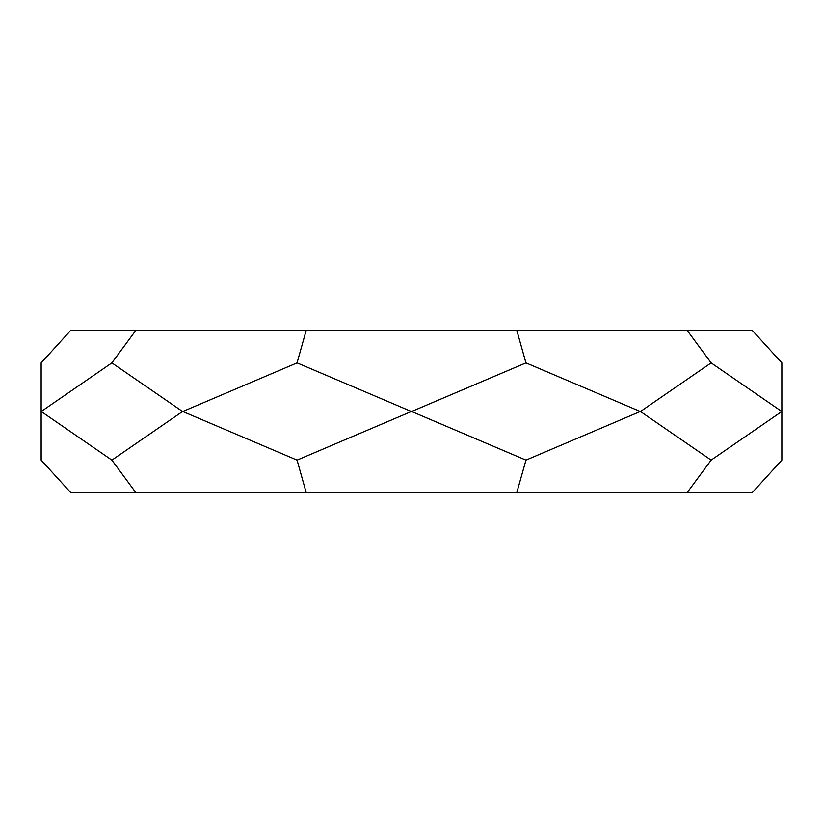 <?xml version="1.0" encoding="UTF-8"?>
<svg xmlns="http://www.w3.org/2000/svg" width="823" height="823" viewBox="0 0 823 823"><rect width="100%" height="100%" fill="white"/><g stroke="black" fill="none" stroke-linecap="round" stroke-linejoin="round"><path stroke-width="1.23" d="M781.829 362.84L752.243 330.373L753.148 331.36L752.243 330.373L70.768 330.373L719.786 330.373M103.214 492.627L719.786 492.627M781.829 460.16L752.243 492.627L753.148 491.64L752.243 492.627L70.768 492.627L41.171 460.16L41.15 411.459L41.15 460.139M781.85 460.129L781.85 411.459L781.85 460.129M640.397 411.459L711.123 460.129L781.84 411.459M687.164 492.627L711.103 460.16M781.85 362.871L781.85 411.541L781.85 362.871M182.634 411.459L297.062 460.129L411.479 411.459L525.959 460.129L640.366 411.459M516.793 492.627L525.948 460.16M640.397 411.541L711.123 362.871L781.84 411.541M41.15 362.861L41.15 411.541L41.15 362.861L69.852 331.36M135.836 492.627L111.907 460.16M41.16 411.459L111.887 460.139L182.603 411.459M306.207 492.627L297.072 460.16M182.634 411.541L297.062 362.871L411.479 411.541L525.959 362.871L640.366 411.541M41.16 411.541L111.887 362.861L182.603 411.541M687.164 330.373L711.093 362.84M516.793 330.373L525.928 362.84M135.836 330.373L111.897 362.84M306.207 330.373L297.052 362.84M69.852 491.64L70.757 492.627"/></g></svg>
